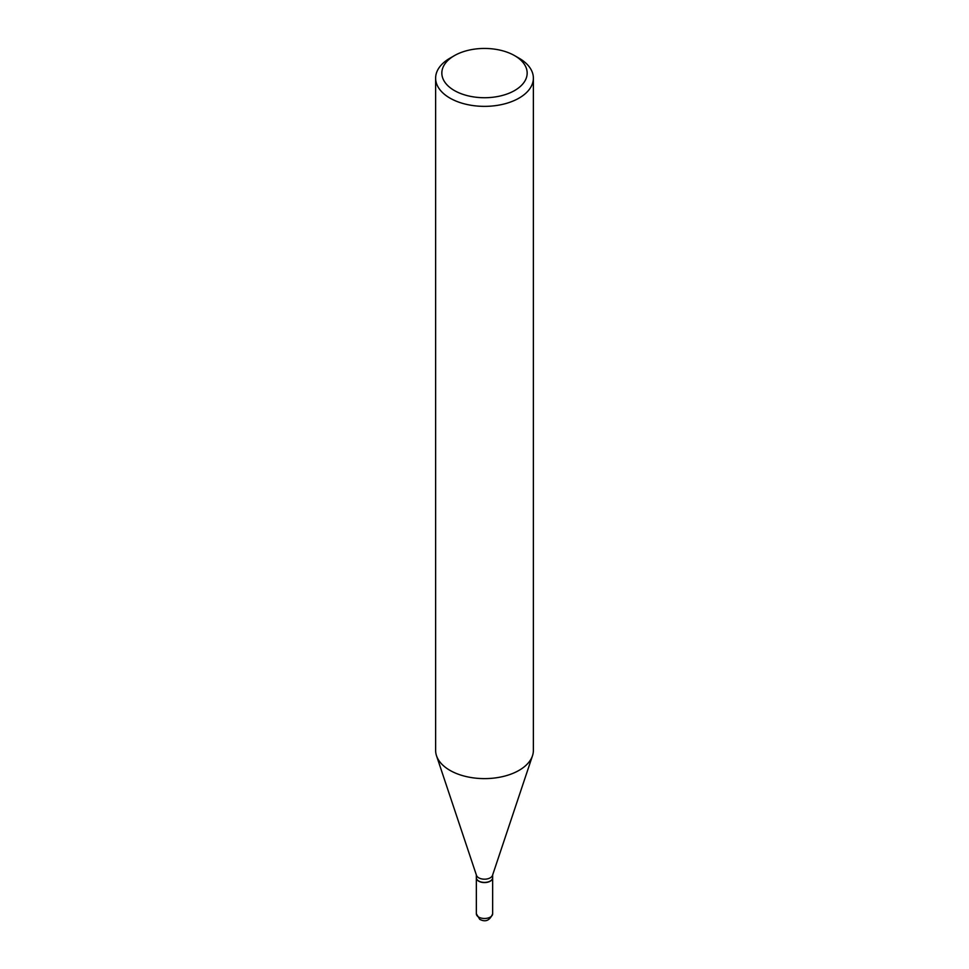 <?xml version="1.0" encoding="UTF-8"?>
<svg xmlns="http://www.w3.org/2000/svg" width="969" height="969" viewBox="0 0 969 969"><rect width="100%" height="100%" fill="white"/><g stroke="black" fill="none" stroke-linecap="round" stroke-linejoin="round"><path stroke-width="1.45" d="M476.348 877.781A8.152 4.712 0 0 0 476.348 877.866A8.152 4.712 0 0 0 478.734 881.196A8.152 4.712 0 0 0 487.625 882.214A8.152 4.712 0 0 0 492.652 877.866A8.152 4.712 0 0 0 492.652 877.781M490.193 881.063A7.946 4.591 0 0 1 490.12 881.112A7.946 4.591 0 0 1 478.88 881.112L478.734 881.027A8.152 4.712 0 0 0 490.266 881.027A8.152 4.712 0 0 0 492.652 877.696L492.652 874.934M454.328 55.669L449.943 58.201A48.874 28.21 0 0 0 435.626 78.15L435.626 750.406A48.874 28.21 0 0 0 436.51 755.747L476.494 875.382A8.152 4.712 0 0 0 478.734 877.817A8.152 4.712 0 0 0 486.886 878.98A8.152 4.712 0 0 0 492.506 875.382L532.49 755.747A48.874 28.21 0 0 0 533.374 750.406L533.374 78.15A48.874 28.21 0 0 0 519.057 58.201L514.672 55.669A42.66 24.637 0 0 0 454.328 55.669A42.66 24.637 0 0 0 454.328 90.505A42.66 24.637 0 0 0 514.672 90.505A42.66 24.637 0 0 0 514.672 55.669L519.057 58.201M435.626 78.15A48.874 28.21 0 0 0 449.943 98.099A48.874 28.21 0 0 0 503.202 104.216A48.874 28.21 0 0 0 533.374 78.15M436.51 755.747A48.874 28.21 0 0 0 449.943 770.355A48.874 28.21 0 0 0 498.817 777.38A48.874 28.21 0 0 0 532.49 755.747M476.348 874.934L476.348 877.696A8.152 4.712 0 0 0 478.734 881.027L478.88 881.112M478.734 917.11A8.152 4.712 0 0 0 487.625 918.127A8.152 4.712 0 0 0 492.652 913.779C489.829 920.538 485.53 922.391 479.752 919.339L476.348 913.779A8.152 4.712 0 0 0 478.734 917.11M492.652 913.779L492.652 877.866M476.348 913.779L476.348 877.866"/></g></svg>

